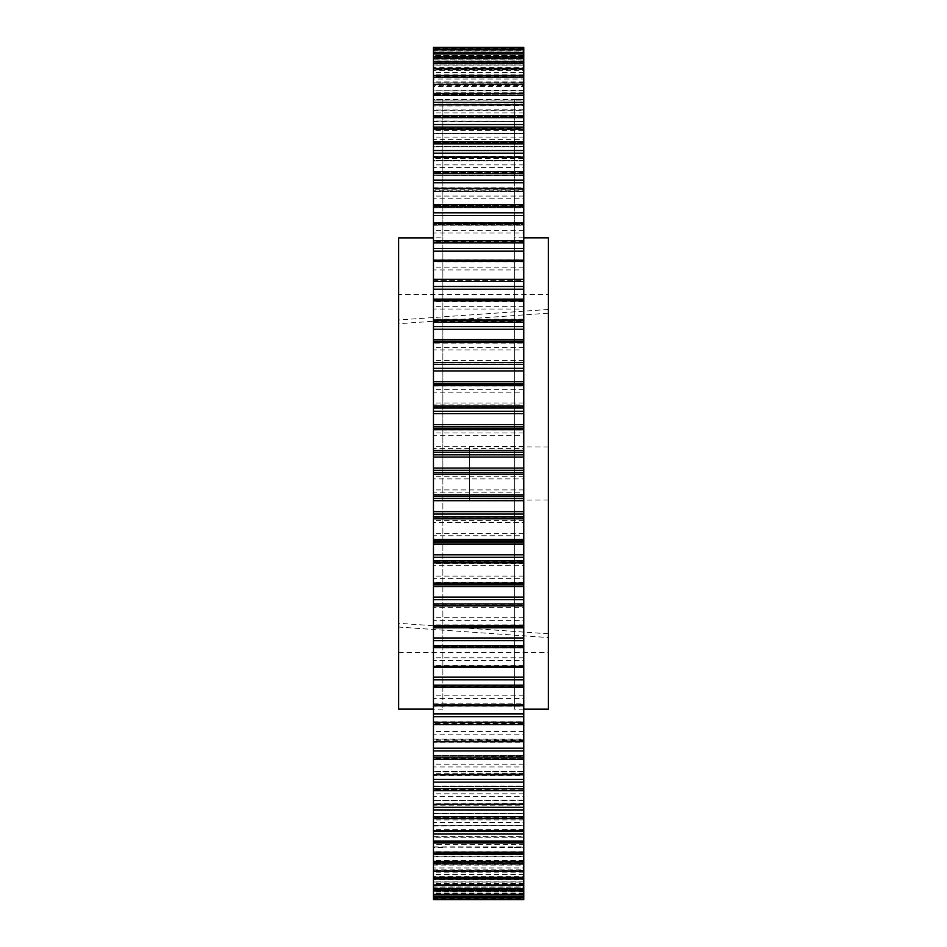 <?xml version="1.0" encoding="UTF-8"?>
<svg xmlns="http://www.w3.org/2000/svg" width="947" height="947" viewBox="0 0 947 947"><rect width="100%" height="100%" fill="white"/><g stroke="black" fill="none" stroke-linecap="round" stroke-linejoin="round"><path stroke-width="0.71" stroke-dasharray="4.74 3.55" d="M523.762 704.142L433.466 704.142L433.466 706.237L523.762 706.237L523.762 685.308L523.762 686.812L523.762 685.912L433.466 685.912L433.466 686.812L523.762 686.776M523.762 695.832L433.466 695.832L433.466 698.566L523.762 698.566M523.762 665.575L433.466 665.575L433.466 667.647L523.762 667.647L523.762 646.126L433.466 646.126L433.466 647.203L523.762 647.192L433.466 647.203L433.466 646.493L433.466 647.855L523.762 647.855M523.762 657.786L433.466 657.786L433.466 660.497L523.762 660.497M523.762 624.902L433.466 624.902L433.466 626.938L523.762 626.938L523.762 604.458L433.466 604.458L433.466 605.701L523.762 605.701M523.762 617.728L433.466 617.728L433.466 620.38L523.762 620.38M523.762 582.571L433.466 582.571L433.466 584.536L523.762 584.536L523.762 561.358L433.466 561.358L433.466 562.767L523.762 562.767M523.762 576.084L433.466 576.084L433.466 578.641L523.762 578.641M523.762 539.044L433.466 539.044L433.466 540.915L523.762 540.915L523.762 517.287L433.466 517.287L433.466 518.849L523.762 518.849M523.762 533.327L433.466 533.327L433.466 535.753L523.762 535.753M523.762 494.796L433.466 494.796L433.466 496.571L523.762 496.571L523.762 472.731L433.466 472.731L433.466 474.435L523.762 474.435M523.762 489.907L433.466 489.907L433.466 492.191L523.762 492.191M523.762 450.322L433.466 450.322L433.466 451.956L523.762 451.956L523.762 428.198L433.466 428.198L433.466 430.021L523.762 430.021M523.762 432.968L433.466 432.968L433.466 435.336L523.762 435.336M523.762 406.097L433.466 406.097L433.466 407.589L523.762 407.589L523.762 384.151L433.466 384.151L433.466 386.068L523.762 386.068M523.762 389.69L433.466 389.69L433.466 392.176L523.762 392.176M523.762 362.618L433.466 362.618L433.466 363.944L523.762 363.944L523.762 341.086L433.466 341.086L433.466 343.086L523.762 343.086M523.762 347.324L433.466 347.324L433.466 349.917L523.762 349.917M523.762 319.175L433.466 319.175L433.466 320.654L523.762 320.346L433.466 320.346L433.466 321.495L523.762 321.495L523.762 299.465L433.466 299.465L433.466 301.525L523.762 301.525M523.762 306.331L433.466 306.331L433.466 309.018L523.762 309.018M523.762 279.756L433.466 279.756L433.466 280.714L523.762 280.714L523.762 259.762L433.466 259.762L433.466 261.846L523.762 261.846M523.762 267.184L433.466 267.184L433.466 269.907L523.762 269.907M523.762 241.284L433.466 241.284L433.466 242.041L523.762 242.041L523.762 222.391L433.466 222.391L433.466 224.498L523.762 224.498M523.762 230.287L433.466 230.287L433.466 233.033L523.762 233.033M523.762 205.357L433.466 205.357L523.762 205.913L523.762 205.239L523.762 207.997L523.762 187.778L433.466 187.778L433.466 189.874L523.762 189.874M523.762 196.065L433.466 196.065L433.466 198.799L523.762 198.799M523.762 172.366L433.466 172.366L523.762 172.176L523.762 175.799L523.762 156.302L433.466 156.302L433.466 158.35L523.762 158.35M523.762 164.873L433.466 164.873L433.466 167.56L523.762 167.56M523.762 142.677L433.466 142.677L523.762 142.393L523.762 146.88L523.762 128.283L433.466 128.283L433.466 130.284L523.762 130.284M523.762 137.066L433.466 137.066L433.466 139.683L523.762 139.683M523.762 105.614L523.762 104.063L433.466 104.063L433.466 105.969L523.762 105.614M523.762 85.526L523.762 83.881L433.466 83.881L433.466 85.692L523.762 85.526M523.762 740.187L433.466 740.187L433.466 742.282L523.762 742.282L523.762 721.768L523.762 724.112L523.762 723.366L433.466 723.366L433.466 724.112L523.762 724.029M523.762 731.439L433.466 731.439L433.466 734.185L523.762 734.185M523.762 773.308L433.466 773.308L433.466 775.38L523.762 775.38L523.762 755.493L523.762 758.677L433.466 758.085L523.762 758.523M523.762 764.217L433.466 764.217L433.466 766.928L523.762 766.928M523.762 803.139L433.466 803.139L433.466 805.163L523.762 805.163L523.762 786.093L523.762 790.141L433.466 789.68L523.762 789.905M523.762 793.811L433.466 793.811L433.466 796.474L523.762 796.474M523.762 829.359L433.466 829.359L433.466 831.312L523.762 831.312L523.762 813.248L523.762 818.161L433.466 817.817L523.762 817.829M523.762 819.901L433.466 819.901L433.466 822.47L523.762 822.47M523.762 851.684L433.466 851.684L433.466 853.555L523.762 853.555L523.762 836.651L523.762 842.416L433.466 842.179L523.762 841.966M433.466 831.312L433.466 844.641L523.762 844.641M523.762 862.753L433.466 862.492L523.762 862.753L523.762 869.867L433.466 869.867L433.466 878.65L433.466 877.916L523.762 877.916L523.762 878.65L433.466 878.556M433.466 871.619L523.762 871.619L523.762 869.867M523.762 800.499L523.762 804.607L523.762 800.499L433.466 800.499L523.762 800.12M523.762 771.45L523.762 774.824L523.762 771.45L433.466 771.45L523.762 771.201M523.762 739.844L433.466 739.844L433.466 741.643L523.762 741.643L523.762 739.003L523.762 741.761M433.466 739.003L523.762 739.003M523.762 704.899L433.466 704.899L433.466 703.858L523.762 703.858M433.466 703.858L523.762 703.941M433.466 667.268L433.466 666.167L523.762 666.167M433.466 666.167L523.762 666.203M523.762 626.346L433.466 626.346L523.762 626.346M433.466 473.5L433.466 99.613L433.466 473.5M442.876 473.5L442.876 99.613L442.876 473.5M442.876 237.875L442.876 709.125L442.876 237.875L433.466 237.875M442.876 709.125L433.466 709.125M548.372 309.444L398.628 319.968L398.628 294.695L548.372 294.695L548.372 499.98L469.428 500.395L469.428 446.593L548.372 447.02M469.428 446.593L469.428 500.407L481.822 500.407M523.762 237.827L514.351 237.827L514.351 709.173L514.351 237.827M523.762 709.173L514.351 709.173M523.762 473.5L523.762 99.613L523.762 473.5M514.351 473.5L514.351 99.613L514.351 473.5M433.466 704.142L433.466 698.566M433.466 695.832L433.466 686.457L523.762 686.457M433.466 686.776L433.466 685.356L523.762 685.308L433.466 685.308L433.466 686.457M523.762 667.647L523.762 685.912M433.466 667.647L433.466 685.912M433.466 665.575L433.466 660.497M433.466 657.786L433.466 647.855M523.762 626.938L523.762 646.126M433.466 626.938L433.466 646.126M433.466 624.902L433.466 620.38M433.466 617.728L433.466 607.358L523.762 607.358M523.762 605.76L433.466 605.76L433.466 607.358M523.762 584.536L523.762 604.458M433.466 584.536L433.466 604.458M433.466 582.571L433.466 578.641M433.466 576.084L433.466 565.395L523.762 565.395M523.762 563.572L433.466 563.572L433.466 565.395M433.466 563.572L433.466 562.767M523.762 540.915L523.762 561.358M433.466 540.915L433.466 561.358M433.466 539.044L433.466 535.753M433.466 533.327L433.466 522.413L523.762 522.413M523.762 520.388L433.466 520.388L433.466 522.413M433.466 520.388L433.466 518.849M523.762 496.571L523.762 517.287M433.466 496.571L433.466 517.287M433.466 494.796L433.466 492.191M433.466 489.907L433.466 478.91L523.762 478.91M523.762 476.696L433.466 476.696L433.466 478.91M433.466 476.696L433.466 474.435M523.762 451.956L523.762 472.731M433.466 451.956L433.466 472.731M433.466 450.322L433.466 448.416L523.762 448.416M523.762 446.297L433.466 446.297L433.466 448.416M433.466 446.297L433.466 435.336M433.466 432.968L433.466 430.021M523.762 407.589L523.762 428.198M433.466 407.589L433.466 428.198M433.466 406.097L433.466 404.925L523.762 404.925M523.762 402.996L433.466 402.996L433.466 404.925M433.466 402.996L433.466 392.176M433.466 389.69L433.466 386.068M523.762 363.944L523.762 384.151M433.466 363.944L433.466 384.151M433.466 362.618L523.762 362.18M523.762 360.476L433.466 360.476L433.466 362.18M433.466 360.476L433.466 349.917M433.466 347.324L433.466 343.086M523.762 321.495L523.762 341.086M433.466 321.495L433.466 341.086M433.466 320.654L523.762 320.654L433.466 320.654M433.466 319.175L433.466 309.018M433.466 306.331L433.466 301.525M523.762 280.714L523.762 299.465M433.466 280.714L433.466 299.465M433.466 279.756L433.466 280.797L523.762 280.797M523.762 279.578L433.466 279.578L433.466 280.797M433.466 279.578L433.466 269.907M433.466 267.184L433.466 261.846M523.762 242.041L523.762 259.762M433.466 242.041L433.466 259.762M433.466 241.284L433.466 243.059L523.762 243.059M523.762 242.101L433.466 242.101L433.466 243.059M433.466 242.101L433.466 233.033M433.466 230.287L433.466 224.498M523.762 205.913L523.762 222.391M433.466 205.913L433.466 222.391M433.466 205.357L433.466 207.843L523.762 207.843M523.762 207.156L433.466 207.156L433.466 207.843M433.466 207.156L433.466 198.799M433.466 196.065L433.466 189.874M523.762 172.709L523.762 187.778M433.466 172.709L433.466 187.778M433.466 172.366L433.466 175.55L523.762 175.55M523.762 175.136L433.466 175.55M433.466 175.136L433.466 167.56M433.466 164.873L433.466 158.35M523.762 142.796L523.762 156.302M433.466 142.796L433.466 156.302M433.466 142.677L433.466 146.501L523.762 146.501M523.762 146.383L433.466 146.501M433.466 146.383L433.466 139.683M433.466 137.066L433.466 130.284M523.762 116.517L433.466 116.611L523.762 116.517L523.762 128.283M433.466 116.517L433.466 128.283M433.466 116.611L433.466 121.05L523.762 121.571L523.762 105.969M523.762 116.611L523.762 121.05M523.762 121.216L433.466 121.05M433.466 121.216L433.466 115.463L523.762 115.463M523.762 112.953L433.466 112.953L433.466 115.463M433.466 112.953L433.466 105.969M523.762 94.144L433.466 94.463L523.762 94.144L523.762 104.063M433.466 94.144L433.466 104.063M433.466 94.463L433.466 99.447L523.762 99.447L523.762 100.133L523.762 85.692M523.762 94.463L523.762 99.447M523.762 99.909L433.466 100.133L433.466 99.447M433.466 99.909L433.466 95.174L523.762 95.174M523.762 92.782L433.466 92.782L433.466 95.174M433.466 92.782L433.466 85.692M523.762 75.926L433.466 76.458L433.466 75.807L523.762 75.926L523.762 83.881M433.466 75.926L433.466 83.881M433.466 76.458L433.466 81.951L523.762 81.951L523.762 82.827L523.762 67.971L433.466 67.971L433.466 69.664L523.762 69.664M523.762 76.458L523.762 81.951M523.762 82.685L433.466 82.827L433.466 81.951M433.466 82.685L433.466 79.015L523.762 79.015M523.762 76.778L433.466 76.778L433.466 79.015M433.466 76.778L433.466 69.664M523.762 62.064L523.762 62.81L433.466 62.81L433.466 62.005L523.762 62.064L523.762 67.971M433.466 62.064L433.466 67.971M433.466 62.81L433.466 68.752L523.762 68.752L523.762 69.818L523.762 56.5L433.466 56.5L433.466 58.051L523.762 58.051M523.762 62.81L523.762 68.752M523.762 69.747L433.466 69.818L433.466 68.752M433.466 69.747L433.466 67.19L523.762 67.19M523.762 65.13L433.466 65.13L433.466 67.19M433.466 65.13L433.466 58.051M523.762 52.712L523.762 53.659L433.466 53.659L433.466 52.689L523.762 52.712L523.762 56.5M433.466 52.712L433.466 56.5M433.466 53.659L433.466 59.969L523.762 59.969L523.762 61.259L523.762 49.599L433.466 49.599L433.466 50.996L523.762 50.996M523.762 53.659L523.762 59.969M523.762 57.956L433.466 57.956L433.466 61.235L523.762 61.259L433.466 61.259L433.466 59.969M433.466 57.956L433.466 50.996M523.762 47.977L523.762 49.114L433.466 49.114L433.466 47.966L523.762 47.977L523.762 49.599M433.466 47.977L433.466 49.599M433.466 49.114L433.466 55.731L523.762 55.731L523.762 57.246L523.762 47.35M523.762 49.114L523.762 55.731M523.762 55.328L433.466 55.328L433.466 57.246L523.762 57.246L433.466 57.246L433.466 55.731M433.466 55.328L433.466 48.569L523.762 48.569M433.466 47.35L433.466 48.569M523.762 57.282L433.466 57.282L433.466 49.765L433.466 56.062L523.762 56.062L523.762 58.678L523.762 49.765L523.762 56.062M523.762 57.814L433.466 57.814L433.466 56.062M433.466 57.814L433.466 58.678L523.762 58.678L433.466 58.678L433.466 57.282M433.466 56.784L433.466 60.975L523.762 60.975L523.762 64.976L523.762 56.82M523.762 56.784L523.762 60.975M523.762 62.928L433.466 62.928L433.466 60.975M433.466 62.928L433.466 64.941L523.762 64.941M523.762 63.804L433.466 63.804L433.466 64.941M433.466 63.804L433.466 57.66L523.762 57.66M433.466 56.82L433.466 57.66M433.466 68.35L433.466 70.398L523.762 70.398L523.762 75.772L523.762 68.444M523.762 68.35L523.762 70.398M523.762 72.552L433.466 72.552L433.466 70.398M433.466 72.552L433.466 75.677L523.762 75.677M523.762 74.801L433.466 74.801L433.466 75.677M433.466 74.801L433.466 69.084L523.762 69.084M433.466 68.444L433.466 69.084M523.762 84.342L523.762 86.556L433.466 86.556L433.466 84.342M433.466 86.556L433.466 90.77L523.762 90.959L523.762 84.508M523.762 86.556L523.762 90.77M523.762 90.178L433.466 90.77M433.466 90.178L433.466 84.934L523.762 84.934M523.762 104.809L433.466 104.809L523.762 104.584L523.762 110.349L523.762 105.034M433.466 104.809L433.466 110.065L523.762 110.065M523.762 109.745L433.466 110.065M433.466 109.745L433.466 105.034M433.466 129.171L433.466 133.338L523.762 133.338L523.762 129.171L433.466 129.171L433.466 133.338M523.762 128.839L523.762 133.338M433.466 157.095L433.466 160.327L523.762 160.327L523.762 157.095L433.466 157.095L433.466 160.327M523.762 156.859L523.762 160.327M433.466 188.323L433.466 190.761L523.762 190.761L523.762 188.477L433.466 188.477L433.466 190.761M523.762 188.323L523.762 190.761M433.466 222.888L433.466 224.285L523.762 224.285L523.762 222.971L433.466 222.971L433.466 224.285M523.762 222.888L523.762 224.285M523.762 721.886L433.466 721.886L433.466 724.029M433.466 721.886L433.466 722.715L523.762 722.715M433.466 731.439L433.466 722.715M433.466 740.187L433.466 734.185M523.762 742.282L523.762 758.085M433.466 742.282L433.466 758.085M523.762 755.694L433.466 755.694L433.466 758.523M433.466 755.694L523.762 756.239M433.466 764.217L433.466 756.239M433.466 773.308L433.466 766.928M523.762 775.38L523.762 789.68M433.466 775.38L433.466 789.68M523.762 786.401L433.466 786.401L433.466 789.905M433.466 786.401L523.762 786.673M433.466 793.811L433.466 786.673M433.466 803.139L433.466 796.474M523.762 805.163L523.762 817.817M433.466 805.163L433.466 817.817M523.762 813.686L433.466 813.686L433.466 817.829M433.466 813.686L523.762 813.662M433.466 819.901L433.466 813.662M433.466 829.359L433.466 822.47M523.762 831.312L523.762 842.179L433.466 842.191L433.466 836.935L523.762 836.935M523.762 837.255L433.466 837.255L433.466 841.966M433.466 851.684L433.466 844.641M523.762 853.555L523.762 862.492M433.466 853.555L433.466 862.492M523.762 862.066L523.762 856.041L523.762 862.066L433.466 862.066L433.466 856.23L523.762 856.23M523.762 856.822L433.466 856.822L433.466 862.066M433.466 856.822L433.466 856.23M433.466 869.867L433.466 862.753M523.762 871.619L523.762 878.556M523.762 883.705L433.466 883.705L433.466 885.327L523.762 885.327L523.762 877.916M523.762 872.199L433.466 872.199L433.466 877.916M433.466 872.199L433.466 871.228L523.762 871.323M523.762 874.448L433.466 874.448L433.466 871.323M433.466 874.448L433.466 876.602L523.762 876.602M433.466 883.705L433.466 876.602M523.762 885.327L523.762 890.18L433.466 890.18L433.466 889.34L523.762 889.34L523.762 890.18M433.466 885.327L433.466 890.18M523.762 893.045L433.466 893.045L433.466 894.524L523.762 894.524L523.762 882.024L523.762 889.34M523.762 883.196L433.466 883.196L433.466 889.34M433.466 883.196L433.466 882.024L523.762 882.059M523.762 884.072L433.466 884.072L433.466 882.059M433.466 884.072L433.466 886.025L523.762 886.025M433.466 893.045L433.466 886.025M523.762 894.524L523.762 897.235L433.466 897.247L433.466 896.193L523.762 896.193L523.762 897.247L433.466 897.247L433.466 894.524M523.762 897.792L433.466 897.792L433.466 899.105L523.762 899.105L523.762 888.322L523.762 896.193M523.762 889.718L433.466 889.718L433.466 896.193M433.466 889.718L433.466 888.322L523.762 888.322L433.466 888.322L433.466 890.938L523.762 890.938M433.466 897.792L433.466 890.938M433.466 899.034L433.466 898.431L523.762 898.431M523.762 891.672L433.466 891.672L433.466 898.431M433.466 891.672L433.466 890.038L523.762 890.038M523.762 897.886L433.466 897.886L433.466 889.754L523.762 889.754L433.466 890.038M433.466 897.886L433.466 899.023M523.762 889.044L433.466 889.044L433.466 894.311M433.466 889.044L433.466 887.197L523.762 887.197M523.762 893.341L433.466 893.341L433.466 885.741L523.762 885.741L433.466 885.741L433.466 887.197M433.466 893.341L433.466 894.288M523.762 881.87L433.466 881.87L433.466 884.995M433.466 881.87L433.466 879.81L523.762 879.81M523.762 877.253L433.466 877.253L433.466 879.81M433.466 877.253L433.466 878.248L523.762 878.248M523.762 884.19L433.466 884.19L433.466 878.248M433.466 884.19L433.466 884.936M523.762 870.222L433.466 870.222L433.466 871.193M433.466 870.222L433.466 867.985L523.762 867.985M523.762 864.315L433.466 864.315L433.466 867.985M433.466 864.315L433.466 865.049L523.762 865.049M523.762 870.542L433.466 870.542L433.466 865.049M433.466 853.058L433.466 851.827L523.762 851.827L523.762 853.058M523.762 852.856L523.762 846.867L433.466 847.092L433.466 851.827M523.762 847.092L523.762 851.827M433.466 847.092L523.762 847.553M523.762 852.537L433.466 852.537L433.466 847.553M523.762 825.784L433.466 825.784L433.466 830.779L433.466 825.95L523.762 825.429L523.762 830.779L523.762 825.95M523.762 800.617L433.466 800.617L433.466 804.607M523.762 804.323L433.466 804.323L433.466 800.499M523.762 771.864L433.466 771.864L433.466 774.824M433.466 771.864L433.466 771.201M523.762 774.634L433.466 774.634L433.466 771.45M433.466 739.844L433.466 741.761M433.466 704.899L433.466 705.775M433.466 705.716L433.466 703.941M433.466 667.244L433.466 666.203M523.762 300.495L523.762 299.808L523.762 300.507L433.466 300.495L433.466 299.808L433.466 300.507L523.762 300.507M433.466 260.188L433.466 261.692L523.762 261.692L433.466 261.692L433.466 260.224M433.466 706.237L433.466 723.366M398.628 237.875L398.628 709.125M398.628 294.695L398.628 323.72L548.372 313.173L548.372 294.695M398.628 319.968L398.628 627.032L548.372 637.556L548.372 652.305L548.372 313.173M548.372 633.827L398.628 623.28L398.628 652.305L398.628 627.032M398.628 623.28L398.628 323.72M469.428 446.605L481.822 446.593M548.372 499.98L548.372 637.556M548.372 237.827L548.372 709.173M523.762 706.237L523.762 723.366M433.466 739.157L523.762 739.157M523.762 646.505L433.466 646.505L523.762 646.493M433.466 59.803L523.762 59.803M433.466 56.962L523.762 56.962M433.466 50.807L523.762 50.807M523.762 133.314L433.466 133.314M523.762 160.599L433.466 160.599M523.762 191.306L433.466 191.306M523.762 225.114L433.466 225.114M523.762 860.444L433.466 860.444M523.762 889.186L433.466 889.186M433.466 891.269L523.762 891.269M433.466 887.031L523.762 887.031M523.762 830.389L433.466 830.389M433.466 260.543L523.762 260.543M442.876 99.613L433.466 99.613M514.351 99.613L523.762 99.613M523.762 686.812L433.466 686.812M523.762 279.732L433.466 279.732M433.466 280.833L523.762 280.833M523.762 241.225L433.466 241.225M433.466 243.142L523.762 243.142M523.762 205.239L433.466 205.239M433.466 207.997L523.762 207.997M523.762 172.176L433.466 172.176M433.466 175.799L523.762 175.799M523.762 142.393L433.466 142.393M433.466 146.88L523.762 146.88M523.762 116.221L433.466 116.221M433.466 121.571L523.762 121.571M523.762 93.942L433.466 93.942M433.466 100.133L523.762 100.133M523.762 75.807L433.466 75.807M433.466 82.827L523.762 82.827M523.762 62.005L433.466 62.005M433.466 69.818L523.762 69.818M523.762 52.689L433.466 52.689M523.762 47.966L433.466 47.966M433.466 64.976L523.762 64.976M433.466 75.772L523.762 75.772M433.466 90.959L523.762 90.959M433.466 110.349L523.762 110.349M433.466 133.752L523.762 133.752M433.466 160.907L523.762 160.907M433.466 191.507L523.762 191.507M433.466 225.232L523.762 225.232M523.762 724.112L433.466 724.112M433.466 721.768L523.762 721.768M523.762 758.677L433.466 758.677M433.466 755.493L523.762 755.493M523.762 790.141L433.466 790.141M433.466 786.093L523.762 786.093M523.762 818.161L433.466 818.161M433.466 813.248L523.762 813.248M523.762 842.416L433.466 842.416M433.466 836.651L523.762 836.651M523.762 862.658L433.466 862.658M433.466 856.041L523.762 856.041M523.762 878.65L433.466 878.65M433.466 871.228L523.762 871.228M523.762 890.216L433.466 890.216M433.466 882.024L523.762 882.024M433.466 877.182L523.762 877.182M433.466 864.173L523.762 864.173M433.466 846.867L523.762 846.867M433.466 825.429L523.762 825.429M442.876 847.387L433.466 847.387M398.628 652.305L548.372 652.305M514.351 847.387L523.762 847.387"/><path stroke-width="1.42" d="M433.466 237.875L398.628 237.875L398.628 709.125L433.466 709.125M523.762 709.173L548.372 709.173L548.372 237.827L523.762 237.827M523.762 47.35L433.466 47.35M523.762 47.895L523.762 49.765L433.466 49.765L433.466 47.895M523.762 52.476L523.762 49.765L433.466 49.753L433.466 52.476L523.762 52.476L523.762 56.82L433.466 56.82L433.466 52.476M523.762 61.673L523.762 56.82L433.466 56.82L433.466 61.673L523.762 61.673L523.762 68.444L433.466 68.444L433.466 61.673M523.762 75.381L523.762 68.444L433.466 68.444L433.466 75.381L523.762 75.381L523.762 84.508L433.466 84.342L523.762 84.247M523.762 77.133L433.466 77.133L433.466 75.381M433.466 77.133L433.466 84.247M433.466 84.508L433.466 93.445L523.762 93.445L523.762 84.508L433.466 84.508M523.762 93.445L523.762 104.821L433.466 104.821L433.466 102.359L523.762 102.359M523.762 95.316L433.466 95.316L433.466 93.445M433.466 95.316L433.466 102.359M523.762 115.688L523.762 117.641L433.466 117.641L433.466 115.688L523.762 115.688L523.762 104.821M433.466 115.688L433.466 104.821M433.466 117.641L433.466 124.531L523.762 124.531L523.762 129.183L433.466 129.183L433.466 124.531M523.762 117.641L523.762 124.531M523.762 129.171L433.466 128.839M523.762 141.837L523.762 143.861L433.466 143.861L433.466 141.837L523.762 141.837L523.762 129.183M433.466 141.837L433.466 129.183M433.466 143.861L433.466 150.526L523.762 150.526L523.762 157.32L433.466 157.32L433.466 150.526M523.762 143.861L523.762 150.526M523.762 157.095L433.466 156.859M523.762 171.62L523.762 173.692L433.466 173.692L433.466 171.62L523.762 171.62L523.762 157.32M433.466 171.62L433.466 157.32M433.466 173.692L433.466 180.072L523.762 180.072L523.762 188.915L433.466 188.477M523.762 173.692L523.762 180.072M523.762 182.783L433.466 182.783L433.466 180.072M433.466 182.783L433.466 188.323L523.762 188.477M523.762 204.718L523.762 206.813L433.466 206.813L433.466 204.718L523.762 204.718L523.762 188.915M433.466 204.718L433.466 188.915M433.466 206.813L433.466 212.815L523.762 212.815L523.762 223.634L433.466 223.634L433.466 222.971M523.762 206.813L523.762 212.815M523.762 215.561L433.466 215.561L433.466 212.815M433.466 215.561L433.466 222.888L523.762 222.971M433.466 240.763L523.762 240.763L523.762 242.858L433.466 242.858L433.466 223.634M523.762 240.763L523.762 223.634M523.762 899.034L523.762 899.65L433.466 899.65L433.466 899.023L523.762 899.034M433.466 897.401L433.466 899.023L523.762 899.023L523.762 897.401L433.466 897.401L433.466 896.004L523.762 896.004L523.762 897.401M433.466 896.004L433.466 894.288L523.762 894.288L523.762 896.004M433.466 890.5L433.466 894.288L523.762 894.288L523.762 890.5L433.466 890.5L433.466 888.949L523.762 888.949L523.762 890.5M433.466 888.949L433.466 884.936L523.762 884.936L523.762 888.949M433.466 879.029L433.466 884.936L523.762 884.936L523.762 879.029L433.466 879.029L433.466 877.336L523.762 877.336L523.762 879.029M433.466 877.336L433.466 871.074L523.762 871.074L523.762 877.336M433.466 863.119L433.466 871.074L523.762 871.074L523.762 863.119L433.466 863.119L433.466 861.308L523.762 861.308L523.762 863.119M523.762 854.218L433.466 854.218L433.466 853.058L523.762 852.856L523.762 861.308M433.466 854.218L433.466 861.308M523.762 842.937L523.762 852.856L433.466 853.058L433.466 841.031L523.762 841.031L523.762 842.937L433.466 842.937M523.762 830.779L433.466 830.779L523.762 830.483L523.762 841.031M523.762 834.047L433.466 834.047L433.466 841.031M433.466 834.047L433.466 831.537L523.762 831.537M433.466 830.779L433.466 831.537M523.762 830.483L523.762 818.717L433.466 818.717L433.466 816.716L523.762 816.716L523.762 818.717M433.466 830.483L433.466 818.717M433.466 804.323L523.762 804.204L523.762 816.716M523.762 809.934L433.466 809.934L433.466 816.716M433.466 809.934L433.466 807.318L523.762 807.318M523.762 804.607L433.466 804.607L433.466 807.318M523.762 804.204L523.762 790.698L433.466 790.698L433.466 788.65L523.762 788.65L523.762 790.698M433.466 804.204L433.466 790.698M433.466 774.634L523.762 774.291L523.762 788.65M523.762 782.127L433.466 782.127L433.466 788.65M433.466 782.127L433.466 779.44L523.762 779.44M523.762 774.824L433.466 774.824L433.466 779.44M523.762 774.291L523.762 759.222L433.466 759.222L433.466 757.127L523.762 757.127L523.762 759.222M433.466 774.291L433.466 759.222M433.466 741.643L523.762 741.087L523.762 757.127M523.762 750.935L433.466 750.935L433.466 757.127M433.466 750.935L433.466 748.201L523.762 748.201M523.762 741.643L433.466 741.761L433.466 748.201M523.762 741.087L523.762 724.609L433.466 724.609L433.466 722.502L523.762 722.502L523.762 724.609M433.466 741.087L433.466 724.609M523.762 716.713L433.466 716.713L433.466 705.775L523.762 705.775L433.466 705.775L433.466 704.959L523.762 704.959L523.762 722.502M433.466 716.713L433.466 722.502M523.762 704.959L523.762 687.238L433.466 687.238L433.466 685.154L523.762 685.154L523.762 687.238M433.466 704.959L433.466 687.238M523.762 667.422L433.466 667.422L433.466 666.286L523.762 666.286L523.762 685.154M523.762 679.816L433.466 679.816L433.466 685.154M433.466 679.816L433.466 677.093L523.762 677.093M433.466 667.422L433.466 677.093M523.762 667.268L433.466 667.244L523.762 667.268M523.762 666.286L523.762 647.535L433.466 647.535L433.466 645.475L523.762 645.475L523.762 647.535M433.466 666.286L433.466 647.535M523.762 627.825L433.466 627.825L433.466 625.505L523.762 625.505L523.762 645.475M523.762 640.669L433.466 640.669L433.466 645.475M433.466 640.669L433.466 637.982L523.762 637.982M433.466 627.825L433.466 637.982M523.762 626.654L433.466 626.654L523.762 626.654M523.762 625.505L523.762 605.914L433.466 605.914L433.466 603.914L523.762 603.914L523.762 605.914M433.466 625.505L433.466 605.914M523.762 584.382L433.466 584.382L433.466 583.056L523.762 583.056L523.762 603.914M523.762 599.676L433.466 599.676L433.466 603.914M433.466 599.676L433.466 597.083L523.762 597.083M523.762 586.524L433.466 586.524L433.466 597.083M433.466 586.524L433.466 584.82L523.762 584.82M523.762 583.056L523.762 562.849L433.466 562.849L433.466 560.932L523.762 560.932L523.762 562.849M433.466 583.056L433.466 562.849M523.762 540.903L433.466 540.903L433.466 539.411L523.762 539.411L523.762 560.932M523.762 557.31L433.466 557.31L433.466 560.932M433.466 557.31L433.466 554.824L523.762 554.824M523.762 544.004L433.466 544.004L433.466 554.824M433.466 544.004L433.466 542.075L523.762 542.075M433.466 540.903L433.466 542.075M523.762 539.411L523.762 518.802L433.466 518.802L433.466 516.979L523.762 516.979L523.762 518.802M433.466 539.411L433.466 518.802M523.762 496.678L433.466 496.678L433.466 495.044L523.762 495.044L523.762 516.979M523.762 514.032L433.466 514.032L433.466 516.979M433.466 514.032L433.466 511.664L523.762 511.664M523.762 500.703L433.466 500.703L433.466 511.664M433.466 500.703L433.466 498.584L523.762 498.584M433.466 496.678L433.466 498.584M523.762 495.044L523.762 474.269L433.466 474.269L433.466 472.565L523.762 472.565L523.762 474.269M433.466 495.044L433.466 474.269M523.762 452.204L433.466 452.204L433.466 450.429L523.762 450.429L523.762 472.565M523.762 470.304L433.466 470.304L433.466 472.565M433.466 470.304L433.466 468.09L523.762 468.09M523.762 457.093L433.466 457.093L433.466 468.09M433.466 457.093L433.466 454.809L523.762 454.809M433.466 452.204L433.466 454.809M523.762 450.429L523.762 429.713L433.466 429.713L433.466 428.151L523.762 428.151L523.762 429.713M433.466 450.429L433.466 429.713M523.762 407.956L433.466 407.956L433.466 406.085L523.762 406.085L523.762 428.151M523.762 426.612L433.466 426.612L433.466 428.151M433.466 426.612L433.466 424.587L523.762 424.587M523.762 413.673L433.466 413.673L433.466 424.587M433.466 413.673L433.466 411.247L523.762 411.247M433.466 407.956L433.466 411.247M523.762 406.085L523.762 385.642L433.466 385.642L433.466 384.233L523.762 384.233L523.762 385.642M433.466 406.085L433.466 385.642M523.762 364.429L433.466 364.429L433.466 362.464L523.762 362.464L523.762 384.233M523.762 383.428L433.466 383.428L433.466 384.233M433.466 383.428L433.466 381.605L523.762 381.605M523.762 370.916L433.466 370.916L433.466 381.605M433.466 370.916L433.466 368.359L523.762 368.359M433.466 364.429L433.466 368.359M523.762 362.464L523.762 342.542L433.466 342.542L433.466 341.299L523.762 341.299L523.762 342.542M433.466 362.464L433.466 342.542M523.762 322.098L433.466 322.098L433.466 320.062L523.762 320.062L523.762 341.299M523.762 341.24L433.466 341.299M433.466 341.24L433.466 339.642L523.762 339.642M523.762 329.272L433.466 329.272L433.466 339.642M433.466 329.272L433.466 326.62L523.762 326.62M433.466 322.098L433.466 326.62M523.762 320.062L523.762 300.874L433.466 300.874L433.466 299.145L523.762 299.145L523.762 300.874M433.466 320.062L433.466 300.874M523.762 281.425L433.466 281.425L433.466 279.353L523.762 279.353L523.762 289.214L433.466 289.214L433.466 299.145M523.762 289.214L523.762 299.145M433.466 289.214L433.466 286.503L523.762 286.503M433.466 281.425L433.466 286.503M523.762 279.353L523.762 261.088L433.466 261.088L433.466 260.188L523.762 260.188L523.762 261.088M433.466 279.353L433.466 261.088M433.466 251.168L433.466 260.188L523.762 260.188L523.762 251.168L433.466 251.168L433.466 248.434L523.762 248.434L523.762 251.168M433.466 242.858L433.466 248.434M523.762 242.858L523.762 248.434M523.762 49.208L433.466 49.208M523.762 53.955L433.466 53.955M523.762 63.295L433.466 63.295M523.762 127.099L433.466 127.099M523.762 153.189L433.466 153.189M433.466 713.967L523.762 713.967M433.466 299.808L523.762 299.808L433.466 299.797M523.762 104.584L433.466 104.584M523.762 899.65L433.466 899.65"/></g></svg>

